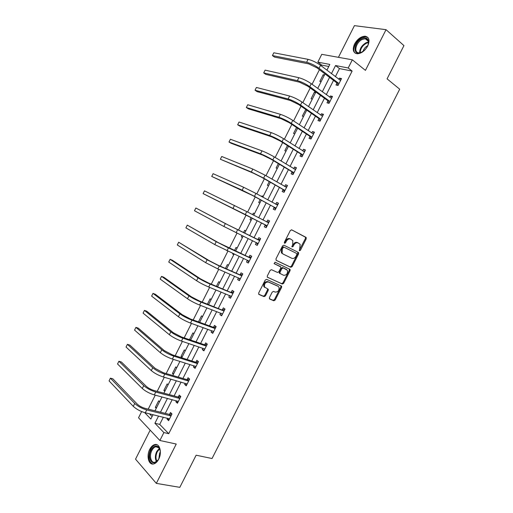 <?xml version="1.0" encoding="UTF-8"?>
<svg xmlns="http://www.w3.org/2000/svg" width="513" height="513" viewBox="0 0 513 513"><rect width="100%" height="100%" fill="white"/><g stroke="black" fill="none" stroke-linecap="round" stroke-linejoin="round"><path stroke-width="0.77" d="M299.477 250.774L300.413 250.293L306.229 238.834L305.992 237.346L291.692 229.85L290.326 230.523L284.394 242.226L284.58 243.284L285.542 242.803L286.305 241.29C287.543 239.238 289.005 238.507 290.679 239.096L292.801 240.591L292.686 244.521L291.897 246.875L293.045 246.586L293.808 245.086C295.033 243.053 296.469 242.328 298.117 242.905L300.182 244.348L299.477 250.774M299.207 250.37L305.459 238.462L305.491 237.23L291.506 229.779M284.298 242.905L285.555 240.911L286.305 241.29M291.82 246.676L293.051 244.707L293.808 245.086M158.684 459.212C162.313 452.498 159.671 443.059 154.74 444.585C152.791 445.117 151.123 446.695 149.751 449.324C146.16 455.922 148.687 465.496 153.753 463.932C155.676 463.386 157.318 461.815 158.684 459.212M367.712 46.016C370.053 40.386 369.2 37.116 365.16 36.211C360.979 36.404 357.452 38.994 354.573 43.983C352.213 49.62 353.091 52.89 357.208 53.782C361.332 53.57 364.833 50.979 367.712 46.016M269.434 297.591L269.703 299.021L273.82 300.765L275.173 300.034L281.605 287.357L281.663 286.216L266.619 279.348L265.227 280.072L258.674 293.013L258.956 294.468L264.054 296.629L265.439 295.892L268.222 290.403L268.28 289.268L264.528 287.004C264.105 283.702 265.394 282.035 268.402 282.015L278.104 286.325L278.957 287.126C279.405 290.377 278.142 292.032 275.18 292.102L273.57 291.403L272.204 292.128L269.434 297.591M163.352 417.197L159.716 424.386L168.739 433.677L163.884 432.581L159.883 440.494L138.529 417.774L141.652 411.573M328.769 66.485L321.741 65.106L317.842 62.118L321.766 54.333L352.328 59.816L365.436 70.371L386.039 29.677L403.949 45.599L387.078 78.855L399.698 89.185L212.036 458.526L196.133 455.198L179.819 487.35L156.33 483.374L176.241 444.046L159.883 440.494M352.328 59.816L348.205 67.979L335.547 65.536L331.449 73.66M168.739 433.677L352.13 71.076L348.205 67.979M290.8 267.292L292.141 266.593L298.592 253.877L298.354 252.409L283.92 245.195L282.541 245.887L275.968 258.866L276.238 260.36L290.8 267.292L290.057 266.888L291.397 266.189L297.835 253.493L297.687 252.075M290.095 270.627L283.651 283.323L282.304 284.035L267.26 277.11L267.311 275.956L270.12 270.409L271.512 269.691L277.514 272.461L278.88 271.749L280.733 268.107L280.778 266.927L274.237 263.701L275.013 262.169L290.14 269.453L290.095 270.627L289.351 270.223L282.919 282.9L283.651 283.323M150.174 430.163L135.535 459.161L156.33 483.374M386.039 29.677L354.425 25.65L338.433 57.321M352.13 71.076L339.465 68.588L335.387 76.668M333.514 80.368L326.287 94.674M324.466 98.278L317.201 112.661M315.431 116.156L308.127 130.616M306.415 134.015L299.066 148.552M297.405 151.842L290.025 166.456M288.415 169.643L280.989 184.334M279.431 187.418L271.973 202.186M270.466 205.168L262.964 220.013M261.508 222.892L253.999 237.756M252.537 240.661L245.073 255.436M243.56 258.43L236.153 273.089M234.595 276.174L227.246 290.711M225.643 293.891L218.358 308.313M216.704 311.583L209.477 325.89M207.778 329.25L200.615 343.434M198.864 346.891L191.759 360.96M189.97 364.506L182.917 378.459M181.083 382.095L174.093 395.933M172.208 399.659L165.276 413.382M336.919 83.144L335.983 85.004L338.061 85.466L341.536 78.585L339.446 78.143L338.856 79.316M327.91 100.965L326.973 102.818L329.025 103.344L332.501 96.47L330.436 95.969L329.795 97.239M318.919 118.759L317.983 120.613L320.003 121.19L323.472 114.328L321.439 113.771L320.753 115.136M309.942 136.529L309.006 138.375L310.993 139.01L314.456 132.162L312.455 131.546L311.718 133.008M300.971 154.272L300.041 156.119L301.997 156.811L305.453 149.969L303.484 149.296L302.702 150.854M292.019 171.99L291.089 173.83L293.013 174.58L296.469 167.751L294.526 167.02L293.692 168.674M283.08 189.682L282.15 191.522L284.042 192.324L287.492 185.501L285.587 184.718L284.702 186.469M274.147 207.348L273.224 209.182L275.09 210.041L278.533 203.231L276.654 202.391L275.725 204.232M265.234 224.989L264.304 226.823L266.144 227.734L269.582 220.936L267.735 220.039L266.805 221.873M256.333 242.604L255.403 244.432L257.212 245.406L260.649 238.609L258.828 237.66L257.904 239.494M247.433 260.213L246.516 262.021L248.298 263.047L251.723 256.263L249.934 255.256L249.01 257.09M238.507 277.873L237.641 279.579L239.391 280.662L242.816 273.891L241.052 272.826L240.129 274.654M229.593 295.507L228.779 297.117L230.497 298.252L233.915 291.487L232.19 290.371L231.267 292.198M220.699 313.11L219.93 314.623L221.622 315.816L225.034 309.063L223.335 307.89L222.411 309.717M211.811 330.693L211.093 332.11L212.754 333.354L216.165 326.614L214.492 325.389L213.575 327.204M202.936 348.25L202.269 349.565L203.905 350.866L207.303 344.133L205.662 342.857L204.745 344.672M194.074 365.782L193.459 367L195.062 368.36L198.46 361.633L196.851 360.299L195.934 362.114M185.231 383.288L184.661 384.41L186.232 385.821L189.63 379.107L188.047 377.715L187.13 379.53M176.395 400.768L175.876 401.794L177.421 403.256L180.807 396.555L179.255 395.113L178.338 396.921M167.571 418.223L167.103 419.153L168.617 420.673L172.002 413.978L170.476 412.478L169.566 414.286M321.741 65.106L321.33 65.927M319.426 69.704L312.064 84.292M310.218 87.96L302.817 102.626M301.022 106.191L293.583 120.933M291.839 124.396L284.362 139.215M282.669 142.569L275.154 157.465M273.519 160.716L265.965 175.696M264.375 178.838L256.782 193.895M255.25 196.934L247.619 212.061M246.137 215.005L238.494 230.151M237 233.114L229.407 248.17M227.862 251.223L220.327 266.164M218.743 269.312L211.266 284.131M209.631 287.37L202.218 302.067M200.538 305.402L193.183 319.977M191.458 323.408L184.161 337.862M182.391 341.382L175.157 355.721M173.336 359.337L166.161 373.554M164.295 377.26L157.177 391.361M155.266 395.157L148.212 409.143M149.443 413.805L152.092 416.537M324.479 74.981L323.196 74.712L319.823 81.4L321.1 81.682M315.687 92.404L314.424 92.096L311.051 98.778L312.308 99.092M305.793 109.487L302.298 116.124L303.536 116.477M296.552 127.506L293.551 133.451L294.776 133.842M287.44 145.57L284.824 150.751L286.023 151.175M278.335 163.609L276.103 168.027L277.289 168.488M269.248 181.615L267.395 185.276L268.562 185.77M263.201 196.396L262.047 195.883L261.694 196.575M260.168 199.602L258.706 202.507L259.847 203.033M254.493 213.645L253.358 213.094L252.582 214.633M251.107 217.557L250.023 219.711L251.152 220.269M245.804 230.863L244.688 230.286L243.508 232.613M242.027 235.557L241.354 236.884L242.463 237.481M237.121 248.061L236.025 247.446L234.473 250.524M232.94 253.557L232.697 254.044L233.787 254.672M228.458 265.234L227.374 264.586L225.451 268.402M219.801 282.387L218.737 281.701L216.435 286.26M211.157 299.509L210.112 298.79L207.438 304.087M202.526 316.611L201.5 315.861L198.454 321.888M193.908 333.687L192.901 332.899L189.592 339.452L190.15 339.895M185.302 350.738L184.308 349.917L181.012 356.458L181.993 357.292M176.709 367.77L175.735 366.917L172.439 373.445L173.407 374.31M168.123 384.769L167.167 383.884L163.878 390.406L164.827 391.304M159.556 401.75L158.62 400.833L155.33 407.341L156.26 408.277M158.562 416.03L154.907 423.257L163.884 432.581M329.564 77.38L322.305 91.769M320.471 95.386L313.174 109.853M311.397 113.367L304.055 127.904M302.33 131.315L294.949 145.936M293.276 149.245L285.856 163.936M284.24 167.142L276.783 181.91M275.212 185.013L267.715 199.865M266.202 202.866L258.667 217.788M257.205 220.686L249.658 235.627M248.183 238.545L240.68 253.403M239.161 256.41L231.722 271.146M230.151 274.25L222.77 288.87M221.154 292.064L213.838 306.562M212.177 309.852L204.911 324.235M203.206 327.615L196.004 341.876M194.247 345.345L187.11 359.491M185.308 363.057L178.223 377.087M176.376 380.742L169.354 394.651M167.462 398.396L160.498 412.189M326.903 70.185L329.808 64.426L317.842 62.118M144.672 412.632L150.835 419.031L153.028 414.684M154.977 410.823L161.98 396.94M163.884 393.176L170.951 379.178M172.804 375.497L179.928 361.383M181.737 357.798L188.919 343.569M190.682 340.074L197.928 325.723M199.647 322.324L206.944 307.851M208.618 304.542L215.979 289.954M217.602 286.741L225.027 272.031M226.605 268.908L234.088 254.082M235.614 251.049L243.156 236.108M244.643 233.171L252.229 218.134M253.704 215.216L261.277 200.198M262.803 197.178L270.345 182.243M271.922 179.12L279.418 164.256M281.047 161.031L288.511 146.243M290.191 142.915L297.617 128.205M299.348 124.774L306.736 110.141M308.518 106.601L315.867 92.051M317.701 88.409L325.011 73.93M339.465 68.588L335.547 65.536M159.716 424.386L154.907 423.257M323.196 74.712L324.222 75.488M339.446 78.143L341.113 79.419M330.436 95.969L332.123 97.207M314.424 92.096L315.463 92.847M321.439 113.771L323.145 114.97M305.665 109.455L306.716 110.18M312.455 131.546L314.18 132.7M303.484 149.296L305.229 150.412M294.526 167.02L296.29 168.091M285.587 184.718L287.37 185.751M276.654 202.391L278.456 203.385M262.047 195.883L263.156 196.492M267.735 220.039L269.556 220.988M253.358 213.094L254.48 213.677M282.022 252.922L281.829 253.3M255.403 244.432L257.25 245.323M241.354 236.884L242.489 237.436M246.516 262.021L248.382 262.868M232.697 254.044L233.838 254.563M237.641 279.579L239.526 280.393M228.779 297.117L230.683 297.886M219.93 314.623L221.853 315.354M211.093 332.11L213.036 332.802M202.269 349.565L204.232 350.219M189.592 339.452L190.791 339.856M193.459 367L195.44 367.616M181.012 356.458L182.218 356.843M184.661 384.41L186.655 384.981M172.439 373.445L173.657 373.804M175.876 401.794L177.889 402.327M163.878 390.406L165.109 390.746M167.103 419.153L169.136 419.647M155.33 407.341L156.574 407.655M298.117 242.905L297.354 242.527C295.712 241.95 294.276 242.675 293.051 244.707M290.679 239.096L289.922 238.725C288.248 238.135 286.793 238.859 285.555 240.911M276.032 260.213L290.057 266.888M296.886 254.519L296.719 253.486L284.035 247.183L283.073 247.67L282.272 249.26L282.131 253.127L283.105 254.05L291.801 258.296C293.449 258.841 294.879 258.103 296.091 256.083L296.886 254.519M282.984 253.986L281.38 252.729L281.522 248.869L282.33 247.279L283.285 246.798L296.719 253.486M267.318 277.206L281.573 283.612L282.919 282.9M279.803 266.266L274.057 263.56M283.651 275.295C286.639 275.25 287.883 273.576 287.389 270.274L283.227 267.933L281.868 268.639L280.021 272.275L279.97 273.442L283.651 275.295M286.036 269.21L286.587 269.511M280.188 273.685L279.232 273.025L279.284 271.864L281.124 268.228L282.483 267.523L285.844 269.101M289.351 270.223L289.306 268.921M277.713 286.094L278.104 286.325M264.714 287.427L263.81 286.568C263.381 283.266 264.67 281.605 267.671 281.586L277.373 285.895M258.642 294.193L263.336 296.181L264.714 295.45L267.497 289.96L267.517 288.768M269.396 298.746L273.096 300.317L274.449 299.586L280.874 286.927L280.88 285.715M340.6 80.445L320.535 65.318L319.048 68.267L339.003 83.606M340.01 80.201L340.677 80.291M338.093 85.395L336.746 82.817L316.976 67.851L308.698 63.875L274.493 57.084L272.422 55.571L306.594 62.291C310.711 63.317 314.86 65.311 319.048 68.267M273.814 52.788L272.422 55.571L273.814 52.788L308.082 59.348C312.205 60.361 316.354 62.349 320.535 65.318M336.746 82.817L338.83 83.273M361.21 52.499C352.425 56.584 353.476 42.072 362.133 38.533C365.961 37.128 368.103 38.225 368.571 41.803C368.539 44.554 367.334 47.228 364.942 49.825L361.21 52.499M368.142 44.593L368.424 42.393C368.276 40.2 367.231 38.988 365.294 38.77L362.473 39.354C356.06 41.919 353.168 52.826 358.933 52.833L362.05 52.082M363.057 51.447C363.775 48.85 365.327 46.946 367.712 45.728L367.718 45.721M368.045 37.654L365.724 36.776L362.204 37.507C355.855 40.097 351.411 50.338 355.368 53.281M151.091 450.132C153.631 445.874 156.189 444.912 158.78 447.246C160.781 450.299 160.8 454.108 158.831 458.68L158.171 459.828C153.195 467.83 146.551 458.417 151.091 450.132M160.12 450.343L158.966 447.875L155.837 446.746C154.278 447.176 152.945 448.439 151.848 450.536C148.969 455.826 151.008 463.476 155.054 462.232L158.004 460.071M158.87 458.596L159.678 453.05L160.306 452.017M157.036 444.758L155.49 444.803C153.547 445.329 151.899 446.9 150.527 449.51C147.763 456.833 148.52 461.681 152.803 464.047M331.558 98.329L311.263 83.702L309.775 86.646L329.962 101.484M330.802 97.97L331.687 98.073M329.109 103.171L327.736 100.644L307.736 86.165L299.477 82.176L265.805 74.379L263.714 72.91L297.354 80.644C301.413 81.772 305.556 83.773 309.775 86.646M265.106 70.134L263.714 72.91L265.106 70.134L298.835 77.707C302.901 78.816 307.043 80.817 311.263 83.702M327.736 100.644L329.788 101.157M322.53 116.182L302.003 102.061L300.522 104.998L320.939 119.337M321.593 115.726L322.709 115.835M320.138 120.927L318.74 118.445L298.515 104.46L290.268 100.452L257.135 91.647L255.012 90.224L288.12 98.971C292.128 100.195 296.264 102.209 300.522 104.998M256.41 87.454L255.012 90.224L256.41 87.454L289.601 96.034C293.616 97.246 297.752 99.253 302.003 102.061M318.74 118.445L320.76 119.016M313.52 134.015L292.763 120.388L291.281 123.319L311.93 137.157M312.404 133.463L313.744 133.566M311.173 138.651L309.756 136.221L289.306 122.722L281.079 118.695L248.472 108.891L246.33 107.518L278.905 117.265C282.855 118.593 286.985 120.613 291.281 123.319M247.721 104.748L246.33 107.518L247.721 104.748L280.38 114.335C284.343 115.649 288.466 117.663 292.763 120.388M309.756 136.221L311.75 136.843M304.517 151.816L283.529 138.69L282.054 141.62L302.933 154.958M303.215 151.181L304.793 151.277M302.228 156.35L300.785 153.964L280.111 140.96L271.896 136.92L239.821 126.115L237.66 124.781L269.703 135.535C273.602 136.965 277.719 138.991 282.054 141.62M239.052 122.017L237.66 124.781L239.052 122.017L271.178 132.611C275.083 134.021 279.2 136.048 283.529 138.69M300.785 153.964L302.747 154.65M295.533 169.598L274.314 156.959L272.839 159.883L293.949 172.734M294.039 168.886L295.854 168.957M293.295 174.022L291.826 171.688L270.928 159.165L262.733 155.112L231.183 143.313L229.003 142.024L260.514 153.778C264.355 155.311 268.466 157.344 272.839 159.883M230.388 139.267L229.003 142.024L230.388 139.267L261.983 150.86C265.837 152.374 269.947 154.407 274.314 156.959M291.826 171.688L293.757 172.432M286.562 187.348L265.112 175.202L263.637 178.126L284.978 190.477M284.875 186.565L286.934 186.61M284.375 191.676L282.887 189.387L261.758 177.351L253.582 173.272L220.353 159.242L251.338 171.996L263.637 178.126M221.738 156.484L220.353 159.242L221.738 156.484L252.806 169.078L265.112 175.202M282.887 189.387L284.786 190.182M277.597 205.072L255.923 193.42L254.454 196.338L276.02 208.201M275.718 204.232L278.02 204.245M275.462 209.298L273.955 207.06L252.601 195.504L211.722 176.434L242.174 190.188L254.454 196.338M213.107 173.683L211.722 176.434L213.107 173.683L243.643 187.271L255.923 193.42M273.955 207.06L275.827 207.912M268.652 222.777L246.747 211.612L245.278 214.524L267.074 225.893M266.574 221.879L269.12 221.847M266.568 226.893L265.035 224.707L203.097 193.606L245.278 214.524M204.482 190.855L203.097 193.606L204.482 190.855L246.747 211.612M265.035 224.707L266.875 225.611M259.719 240.45L227.663 224.713L195.87 208.002L225.354 223.578L259.373 240.462M194.491 210.753L195.87 208.002L194.491 210.753L223.892 226.483L258.142 243.566M257.558 239.507L260.232 239.43M257.686 244.47L256.224 242.457M250.799 258.097L218.564 242.771L187.271 225.13L216.23 241.687L228.439 247.914L250.447 258.116M185.892 227.875L187.271 225.13L185.892 227.875L214.767 244.586L249.222 261.213M248.664 257.103L251.357 256.981M248.818 262.015L247.471 260.232M241.886 275.718L217.576 264.958L209.477 260.803L178.678 242.232L207.124 259.77L219.308 266.023L241.54 275.744M177.306 244.97L178.678 242.232L177.306 244.97L205.662 262.669L217.845 268.921L240.315 278.828M239.783 274.679L242.502 274.513M239.962 279.534L238.737 277.969M232.992 293.321L208.49 282.984L200.403 278.815L172.426 260.283L170.104 259.309L198.024 277.828C201.506 280.027 205.559 282.124 210.189 284.106L232.639 293.346M168.732 262.04L170.104 259.309L168.732 262.04L196.569 280.72C200.044 282.939 204.097 285.029 208.727 286.998L231.427 296.424M230.914 292.224L233.652 292.012M231.113 297.033L230.016 295.674M224.11 310.891L199.416 300.984L191.343 296.796L163.884 277.289L161.544 276.36L188.944 295.86C192.375 298.156 196.421 300.259 201.083 302.157L223.758 310.923M160.171 279.091L161.544 276.36L160.171 279.091L187.489 298.746C190.913 301.06 194.953 303.164 199.621 305.049L222.546 313.988M222.058 309.749L224.816 309.493M222.283 314.501L221.308 313.347M215.242 328.435L213.216 327.243L190.355 318.951L182.301 314.751L155.349 294.276L152.989 293.391L179.871 313.866C183.25 316.258 187.29 318.368 191.99 320.189L214.883 328.474M151.624 296.116L152.989 293.391L151.624 296.116L178.421 316.745C181.794 319.157 185.828 321.266 190.535 323.075L213.677 331.533M213.216 327.243L215.992 326.948M213.466 331.949L212.626 330.988M206.386 345.954L204.386 344.717L181.307 336.894L173.266 332.674L146.833 311.237L144.448 310.391L170.816 331.84C174.144 334.335 178.178 336.451 182.91 338.189L206.021 345.999M143.082 313.116L144.448 310.391L143.082 313.116L169.367 334.72C172.689 337.227 176.716 339.343 181.455 341.074L204.822 349.045M204.386 344.717L207.188 344.37M204.661 349.366L203.95 348.59M197.543 363.454L195.568 362.165L172.272 354.81L164.25 350.578L138.324 328.173L135.926 327.371L161.775 349.795C165.051 352.38 169.072 354.502 173.843 356.163L197.178 363.505M134.56 330.09L135.926 327.371L134.56 330.09L160.325 352.668C163.596 355.272 167.616 357.394 172.394 359.042L195.979 366.538M195.568 362.165L198.39 361.774M195.87 366.763L195.299 366.16M188.707 380.922L186.764 379.582L163.249 372.701L155.24 368.449L129.827 345.082L127.41 344.332L152.746 367.718C155.971 370.399 159.985 372.534 164.795 374.112L188.342 380.979M126.044 347.045L127.41 344.332L126.044 347.045L151.303 370.585C154.516 373.284 158.53 375.42 163.346 376.984L187.149 384.006M186.764 379.582L189.605 379.152M187.085 384.134L186.661 383.698M179.89 398.37L177.973 396.979L154.24 390.566C151.021 389.566 148.36 388.142 146.25 386.302L121.344 361.973L118.901 361.261L143.73 385.616C146.904 388.392 150.912 390.534 155.753 392.035L179.524 398.428M117.541 363.974L118.901 361.261L117.541 363.974L142.287 388.482C145.448 391.272 149.456 393.413 154.304 394.901L178.338 401.442M177.973 396.979L180.768 396.517M171.085 415.786L169.194 414.35L145.243 408.406C142.005 407.457 139.344 406.027 137.272 404.122L112.873 378.838L110.41 378.171L134.733 403.487C137.85 406.36 141.851 408.508 146.731 409.925L170.714 415.857M109.051 380.883L110.41 378.171L109.051 380.883L133.29 406.347C136.4 409.233 140.395 411.381 145.282 412.792L169.534 418.858M169.194 414.35L171.887 413.869M299.656 249.908L300.413 250.293M284.786 242.425L285.542 242.803M292.295 246.202L293.045 246.586M305.229 236.98L305.992 237.346M305.459 238.462L306.229 238.834M297.835 253.493L298.592 253.877M291.397 266.189L292.141 266.593M283.285 246.798L284.035 247.183M282.33 247.279L283.073 247.67M281.522 248.869L282.272 249.26M281.573 283.612L282.304 284.035M279.726 266.228L280.47 266.632M282.483 267.523L283.227 267.933M281.124 268.228L281.868 268.639M279.284 271.864L280.021 272.275M267.671 281.586L268.402 282.015M267.497 289.96L268.222 290.403M264.714 295.45L265.439 295.892M263.336 296.181L264.054 296.629M280.874 286.927L281.605 287.357M274.449 299.586L275.173 300.034M273.096 300.317L273.82 300.765M308.082 59.348L306.594 62.291M359.632 52.82C359.728 48.472 361.947 45.067 366.301 42.598L368.405 42.034M368.43 42.592L366.648 43.111C362.569 45.394 360.415 48.6 360.184 52.736M156.446 461.585C154.932 458.686 155.022 455.339 156.715 451.53L159.331 448.375M159.594 448.862L157.286 451.754C155.708 455.275 155.574 458.436 156.895 461.238M298.835 77.707L297.354 80.644M289.601 96.034L288.12 98.971M280.38 114.335L278.905 117.265M271.178 132.611L269.703 135.535M261.983 150.86L260.514 153.778M252.806 169.078L251.338 171.996M243.643 187.271L242.174 190.188M234.492 205.437L233.024 208.349M237.59 229.779L236.121 232.684M225.354 223.578L223.892 226.483M228.439 247.914L226.977 250.819M216.23 241.687L214.767 244.586M219.308 266.023L217.845 268.921M207.124 259.77L205.662 262.669M210.189 284.106L208.727 286.998M198.024 277.828L196.569 280.72M201.083 302.157L199.621 305.049M188.944 295.86L187.489 298.746M191.99 320.189L190.535 323.075M179.871 313.866L178.421 316.745M182.91 338.189L181.455 341.074M170.816 331.84L169.367 334.72M173.843 356.163L172.394 359.042M161.775 349.795L160.325 352.668M164.795 374.112L163.346 376.984M152.746 367.718L151.303 370.585M155.753 392.035L154.304 394.901M143.73 385.616L142.287 388.482M146.731 409.925L145.282 412.792M134.733 403.487L133.29 406.347M305.491 237.23L306.261 237.596M297.88 252.287L298.63 252.672M281.38 252.729L282.131 253.127M279.232 273.025L279.97 273.442M289.396 269.049L290.14 269.453M263.81 286.568L264.528 287.004M267.555 288.832L268.28 289.268M280.932 285.786L281.663 286.216M368.283 41.316L365.294 38.77M368.424 42.393L368.571 41.803M158.966 447.875L158.78 447.246M158.35 447.272L155.837 446.746"/></g></svg>
